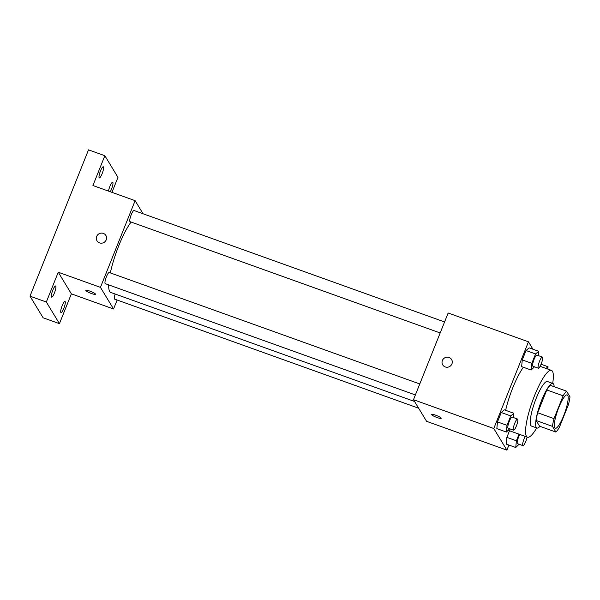 <?xml version="1.0" encoding="UTF-8"?>
<svg xmlns="http://www.w3.org/2000/svg" width="600" height="600" viewBox="0 0 600 600"><rect width="100%" height="100%" fill="white"/><g stroke="black" fill="none" stroke-linecap="round" stroke-linejoin="round"><path stroke-width="0.9" d="M554.73 427.86A17.753 3.735 -70.3 0 1 558.232 408.938A17.753 3.735 -70.3 0 1 567.225 394.897A17.753 3.735 -70.3 0 1 564.75 412.868A17.753 3.735 -70.3 0 1 555.232 428.317A17.753 3.735 -70.3 0 1 554.73 427.86M559.335 427.41L568.455 404.595A22.913 4.822 -70.3 0 0 570 396.84L566.55 391.147A22.913 4.822 -70.3 0 0 563.13 395.805L554.002 418.62A22.913 4.822 -70.3 0 0 552.465 426.375L555.915 432.067A22.913 4.822 -70.3 0 0 559.335 427.41M563.13 395.805L546.795 389.947L537.675 412.755L554.002 418.62M552.465 426.375L536.13 420.51L539.58 426.202L555.915 432.067M536.13 420.51A22.913 4.822 -70.3 0 1 537.675 412.755M546.795 389.947A22.913 4.822 -70.3 0 1 550.215 385.29L566.55 391.147M554.153 386.7A23.67 4.988 109.7 0 0 552.893 383.468A23.67 4.988 109.7 0 0 541.62 400.335A23.67 4.988 109.7 0 0 536.903 428.025A23.67 4.988 109.7 0 0 539.933 426.33M536.903 428.025L531.457 426.067A23.67 4.988 -70.3 0 1 530.783 425.467A23.67 4.988 -70.3 0 1 536.175 398.385A23.67 4.988 -70.3 0 1 547.447 381.517L552.893 383.468M536.707 427.95A35.498 7.478 -70.3 0 1 527.46 437.205A35.498 7.478 -70.3 0 1 526.447 436.305A35.498 7.478 -70.3 0 1 533.452 398.452A35.498 7.478 -70.3 0 1 551.445 370.38A35.498 7.478 -70.3 0 1 552.69 383.4M505.627 410.317A35.498 7.478 -70.3 0 1 523.388 367.26M538.252 355.582L538.665 351.285L529.14 347.865L526.035 350.528L522.278 359.91L521.632 366.638L531.158 370.05L534.502 366.803M541.23 364.305L541.455 363.248M532.957 349.23L528.457 341.812L493.785 428.513L506.895 450.143L508.928 445.065M513.457 417.57L513.87 413.272L504.345 409.853L501.24 412.515L497.482 421.905L496.838 428.625L506.362 432.045L509.707 428.798M519.03 434.183L516.39 440.79L506.865 437.37L509.505 430.763L506.865 437.37L506.213 444.09L515.745 447.51L519.082 444.263M528.457 341.812L448.155 312.998L413.482 399.697L493.785 428.513M445.252 366.945A5.175 4.988 148.8 0 1 444.562 357.938A5.175 4.988 148.8 0 1 451.043 365.362A5.175 4.988 148.8 0 1 445.252 366.945M413.482 399.697L426.592 421.327L506.895 450.143M441.18 418.29A5.175 0.855 21.8 0 1 436.567 417.36A5.175 0.855 21.8 0 1 431.61 414.66A5.175 0.855 21.8 0 1 431.565 414.45A5.175 0.855 21.8 0 1 436.688 415.582A5.175 0.855 21.8 0 1 441.18 418.298A5.175 0.855 21.8 0 1 436.575 417.368A5.175 0.855 21.8 0 1 431.61 414.66A5.175 0.855 21.8 0 1 431.565 414.45M442.725 364.89A5.175 4.988 148.8 0 1 444.57 357.938A5.175 4.988 148.8 0 1 451.582 359.52M414.555 401.467L110.828 292.47A39.998 8.422 -70.3 0 1 109.688 291.457A39.998 8.422 -70.3 0 1 108.69 284.888M110.34 272.91A39.998 8.422 -70.3 0 1 131.093 222.045M115.155 294.022A5.917 1.245 109.7 0 0 114.63 299.123L418.65 408.225M440.175 332.955L130.05 221.67A5.917 1.245 -70.3 0 1 129.885 221.513A5.917 1.245 -70.3 0 1 131.047 215.205A5.917 1.245 -70.3 0 1 134.047 210.525L444.57 321.96M415.38 394.95L105.255 283.657A5.917 1.245 -70.3 0 1 105.09 283.507A5.917 1.245 -70.3 0 1 106.252 277.2A5.917 1.245 -70.3 0 1 109.252 272.52L419.775 383.955M143.07 213.765L135.12 200.663L100.448 287.362L113.558 308.993L117.142 300.03M100.448 287.362L58.252 272.22L46.335 302.025L30 296.16L88.515 149.858L104.85 155.715L92.933 185.52L135.12 200.663M99.555 242.888A5.175 4.988 148.8 0 1 98.865 233.88A5.175 4.988 148.8 0 1 105.337 241.305A5.175 4.988 148.8 0 1 99.555 242.888M30 296.16L43.117 317.798L59.445 323.655L71.37 293.85L113.558 308.993M111.968 192.353L117.968 177.352L104.85 155.715M58.252 272.22L71.37 293.85M95.475 294.233A5.175 0.855 21.8 0 1 90.87 293.303A5.175 0.855 21.8 0 1 85.905 290.603A5.175 0.855 21.8 0 1 85.86 290.392A5.175 0.855 21.8 0 1 90.983 291.525A5.175 0.855 21.8 0 1 95.475 294.24A5.175 0.855 21.8 0 1 90.87 293.31A5.175 0.855 21.8 0 1 85.905 290.603A5.175 0.855 21.8 0 1 85.86 290.392M97.028 240.833A5.175 4.988 148.8 0 1 98.865 233.88A5.175 4.988 148.8 0 1 105.877 235.462M102.12 173.7A5.917 1.245 -70.3 0 1 99.3 177.915A5.917 1.245 -70.3 0 1 100.125 171.922A5.917 1.245 -70.3 0 1 103.297 166.778A5.917 1.245 -70.3 0 1 102.12 173.7M108.488 191.1A5.917 1.245 -70.3 0 1 110.453 185.093A5.917 1.245 -70.3 0 1 112.68 182.243A5.917 1.245 -70.3 0 1 111.495 189.165A5.917 1.245 -70.3 0 1 110.273 191.745M54.443 292.913A5.917 1.245 -70.3 0 1 51.623 297.127A5.917 1.245 -70.3 0 1 52.448 291.135A5.917 1.245 -70.3 0 1 55.62 285.99A5.917 1.245 -70.3 0 1 54.443 292.913M63.818 308.377A5.917 1.245 -70.3 0 1 60.998 312.593A5.917 1.245 -70.3 0 1 61.823 306.608A5.917 1.245 -70.3 0 1 64.995 301.455A5.917 1.245 -70.3 0 1 63.818 308.377M46.335 302.025L59.445 323.655M516.39 440.79L515.745 447.51M527.077 437.07A5.917 1.245 -70.3 0 1 525.097 442.942A5.917 1.245 -70.3 0 1 522.945 445.65L517.5 443.692A5.917 1.245 -70.3 0 1 517.327 443.543A5.917 1.245 -70.3 0 1 519.757 434.445M506.865 437.37L506.213 444.09M522.945 445.65A5.917 1.245 -70.3 0 1 522.773 445.5A5.917 1.245 -70.3 0 1 525.202 436.395M547.822 369.075L548.048 366.75L546.067 368.445M541.065 364.245L548.048 366.75M513.87 413.272L510.765 415.935L507.015 425.325L506.362 432.045M513.562 430.178L508.118 428.228A5.917 1.245 -70.3 0 1 507.952 428.077A5.917 1.245 -70.3 0 1 509.123 421.77A5.917 1.245 -70.3 0 1 512.115 417.09L517.56 419.04A5.917 1.245 -70.3 0 1 516.735 425.033A5.917 1.245 -70.3 0 1 513.562 430.178A5.917 1.245 -70.3 0 1 513.398 430.028A5.917 1.245 -70.3 0 1 514.567 423.72A5.917 1.245 -70.3 0 1 517.56 419.04M504.345 409.853L501.24 412.515L510.765 415.935M501.24 412.515L497.482 421.905L507.015 425.325M497.482 421.905L496.838 428.625M538.665 351.285L535.56 353.947L531.81 363.33L531.158 370.05M538.357 368.19L532.912 366.24A5.917 1.245 -70.3 0 1 532.748 366.09A5.917 1.245 -70.3 0 1 533.918 359.775A5.917 1.245 -70.3 0 1 536.91 355.095L542.355 357.053A5.917 1.245 -70.3 0 1 541.53 363.045A5.917 1.245 -70.3 0 1 538.357 368.19A5.917 1.245 -70.3 0 1 538.192 368.04A5.917 1.245 -70.3 0 1 539.355 361.733A5.917 1.245 -70.3 0 1 542.355 357.053M529.14 347.865L526.035 350.528L535.56 353.947M526.035 350.528L522.278 359.91L531.81 363.33M522.278 359.91L521.632 366.638M508.342 430.342L527.46 437.205M540.097 366.308L551.445 370.38"/></g></svg>
